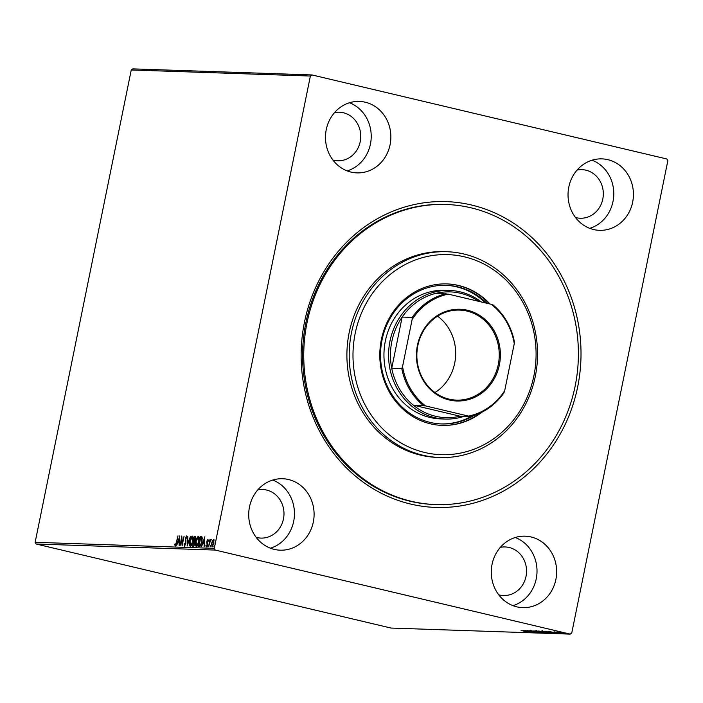 <?xml version="1.0" encoding="UTF-8"?>
<svg xmlns="http://www.w3.org/2000/svg" width="703" height="703" viewBox="0 0 703 703"><rect width="100%" height="100%" fill="white"/><g stroke="black" fill="none" stroke-linecap="round" stroke-linejoin="round"><path stroke-width="1.05" d="M410.649 504.06A152.999 139.932 -88.1 0 1 304.469 322.185A152.999 139.932 -88.1 0 1 471.493 205.004A152.999 139.932 -88.1 0 1 577.673 386.887A152.999 139.932 -88.1 0 1 410.649 504.06M446.15 204.476L444.99 204.441A150.143 137.313 91.9 0 0 303.705 336.219A150.143 137.313 91.9 0 0 410.06 501.221A150.143 137.313 91.9 0 0 434.832 504.543L435.992 504.587A150.143 137.313 -88.1 0 1 411.22 501.265A150.143 137.313 -88.1 0 1 304.865 336.262A150.143 137.313 -88.1 0 1 446.15 204.476A150.143 137.313 -88.1 0 1 470.922 207.798A150.143 137.313 -88.1 0 1 577.277 372.801A150.143 137.313 -88.1 0 1 435.992 504.587M365.279 102.216A35.748 32.698 91.9 0 0 359.382 101.425A35.748 32.698 91.9 0 0 325.744 132.805A35.748 32.698 91.9 0 0 351.061 172.094A35.748 32.698 91.9 0 0 356.957 172.885A35.748 32.698 91.9 0 0 390.604 141.505A35.748 32.698 91.9 0 0 365.279 102.216M288.511 479.525A35.748 32.698 91.9 0 0 282.615 478.734A35.748 32.698 91.9 0 0 248.976 510.114A35.748 32.698 91.9 0 0 274.302 549.395A35.748 32.698 91.9 0 0 280.198 550.185A35.748 32.698 91.9 0 0 313.837 518.814A35.748 32.698 91.9 0 0 288.511 479.525M531.081 536.969A35.748 32.698 91.9 0 0 525.176 536.178A35.748 32.698 91.9 0 0 491.538 567.558A35.748 32.698 91.9 0 0 516.863 606.847A35.748 32.698 91.9 0 0 522.76 607.638A35.748 32.698 91.9 0 0 556.398 576.258A35.748 32.698 91.9 0 0 531.081 536.969M607.84 159.669A35.748 32.698 91.9 0 0 601.944 158.878A35.748 32.698 91.9 0 0 568.305 190.249A35.748 32.698 91.9 0 0 593.622 229.538A35.748 32.698 91.9 0 0 599.527 230.329A35.748 32.698 91.9 0 0 633.166 198.949A35.748 32.698 91.9 0 0 607.84 159.669M575.502 217.499A24.306 22.232 91.9 0 0 576.249 217.693A24.306 22.232 91.9 0 0 580.265 218.229A24.306 22.232 91.9 0 0 603.139 196.893A24.306 22.232 91.9 0 0 585.915 170.179A24.306 22.232 91.9 0 0 581.908 169.643A24.306 22.232 91.9 0 0 577.11 170.047M498.735 594.808A24.306 22.232 91.9 0 0 499.49 595.002A24.306 22.232 91.9 0 0 503.497 595.538A24.306 22.232 91.9 0 0 526.371 574.202A24.306 22.232 91.9 0 0 509.157 547.488A24.306 22.232 91.9 0 0 505.149 546.952A24.306 22.232 91.9 0 0 500.343 547.356M256.173 537.356A24.306 22.232 91.9 0 0 256.929 537.549A24.306 22.232 91.9 0 0 260.936 538.094A24.306 22.232 91.9 0 0 283.81 516.758A24.306 22.232 91.9 0 0 266.595 490.044A24.306 22.232 91.9 0 0 262.579 489.499A24.306 22.232 91.9 0 0 257.781 489.912M332.932 160.056A24.306 22.232 91.9 0 0 333.688 160.249A24.306 22.232 91.9 0 0 337.704 160.785A24.306 22.232 91.9 0 0 360.577 139.449A24.306 22.232 91.9 0 0 343.354 112.735A24.306 22.232 91.9 0 0 339.347 112.199A24.306 22.232 91.9 0 0 334.54 112.603M213.668 539.649L213.897 543.366L212.007 547.013L211.612 543.296L212.438 540.765L213.607 539.623M208.51 546.767L209.96 539.614L210.056 540.677L210.838 539.517L208.51 546.767M207.895 539.438L208.22 540.458L207.921 541.064L207.675 540.299L207.174 541.248L207.35 544.772L206.269 546.82L205.83 545.827L206.137 545.168L206.41 545.941L207.025 544.799L206.858 541.275L207.868 539.429M207.921 541.064L208.07 539.676M206.137 545.168L206.946 546.055M199.538 546.459L198.597 546.433L200.592 536.653L202.095 537.057L202.06 541.749C201.533 544.57 200.689 546.143 199.538 546.459M200.917 537.672L201.102 536.767L201.717 536.793L201.207 536.67L202.095 537.057M195.408 536.521L194.916 543.507L193.395 546.257L192.587 546.231L194.573 536.442L195.276 536.477M187.139 546.046L187.833 536.213L187.648 543.683L190.478 536.31L187.139 546.046M180.091 545.8L181.769 536.011L182.305 543.375L184.098 536.09L182.112 545.871L181.567 538.524L180.091 545.8M175.196 545.888L174.669 544.737L174.977 543.99L175.399 544.887L176.348 542.382L177.982 535.879L176.638 542.488L175.144 545.88M175.706 546.011L175.179 544.86L175.987 544.992M35.15 542.303L131.25 69.975L132.805 68.876L311.947 74.94L666.857 158.992L667.85 160.697L571.75 633.025L570.195 634.124L215.285 550.071L36.143 544.008L35.15 542.303L214.292 548.366L310.383 76.038L131.25 69.975M179.792 535.941L179.151 545.774L179.037 542.611L177.903 542.575L176.506 545.686L179.845 535.958M184.52 546.205L184.045 544.034L184.406 543.551L184.704 545.203L185.61 543.568L185.451 538.182L186.638 535.923L187.077 537.602L186.717 538.199L186.427 536.925L185.768 538.155L185.917 543.586L184.467 546.196M187.068 537.118L186.427 536.925M192.648 536.169L192.429 536.117C193.378 536.758 193.553 538.489 192.956 541.31C192.411 544.104 191.541 545.8 190.364 546.407C189.432 545.756 189.256 544.034 189.836 541.248C190.381 538.463 191.242 536.749 192.429 536.117L192.552 536.143M198.659 536.371L198.448 536.327C199.397 536.96 199.573 538.691 198.975 541.512C198.431 544.307 197.561 546.003 196.374 546.609C195.452 545.959 195.276 544.245 195.856 541.459C196.401 538.665 197.262 536.951 198.448 536.327L198.571 536.345M204.793 536.793L204.151 546.618L204.037 543.454L202.895 543.419L201.506 546.53L204.845 536.802M208.158 546.161L207.657 546.046L208.088 545.238L207.754 546.864M208.106 545.238L208.185 546.064M210.54 546.24L210.048 546.126L210.469 545.317L210.144 546.952M210.487 545.317L210.566 546.143M214.433 546.372L213.94 546.257L214.362 545.449L214.028 547.083M214.38 545.449L214.459 546.275M560.01 632.182L566.486 633.763L559.729 632.164M557.813 632.217L563.156 633.623L556.319 632.067L558.059 632.287L557.866 631.707M557.62 632.164L557.057 632.067M554.043 631.971L560.748 633.57L553.929 631.979M554.887 632.085L555.449 632.357M559.913 633.377L559.254 633.078M553.929 633.095L544.008 631.162L554.298 633.271M546.925 633.078L537.988 630.96L546.996 632.744M541.486 632.893L531.248 630.732L539.35 632.384L533.893 630.819L541.486 632.893M534.429 632.656L525.185 630.529L533.867 632.173L527.514 630.609L536.451 632.718L527.777 631.074L534.429 632.656M528.902 632.322L521.081 630.389L528.023 632.269L528.972 632.313L529.087 631.76M570.195 634.124L391.053 628.06L36.143 544.008M523.208 630.459L533.498 632.621L529.877 631.918L528.744 631.883L530.853 632.533L523.208 630.459M538.208 632.638L529.772 630.635L539.148 632.858L536.081 632.269L538.313 632.63L538.428 632.067M530.703 630.758L531.406 631.109M538.762 631.9L535.563 630.828L544.983 633.06L538.779 631.839M544.781 632.102L541.582 631.03L551.003 633.262L544.79 632.041M548.208 631.303L558.49 633.465L554.869 632.762L553.736 632.726L555.845 633.377L548.208 631.303M561.249 633.341L560.748 633.262M561.75 633.447L562.242 633.588M563.639 633.421L563.129 633.341M564.14 633.535L564.632 633.667M567.523 633.552L567.022 633.473M568.024 633.658L568.516 633.798M214.292 548.366L215.285 550.071M311.947 74.94L310.383 76.038M589.755 228.343A35.748 32.698 91.9 0 0 613.763 195.047A35.748 32.698 91.9 0 0 592.067 160.196M512.997 605.652A35.748 32.698 91.9 0 0 536.995 572.347A35.748 32.698 91.9 0 0 515.299 537.505M270.427 548.199A35.748 32.698 91.9 0 0 294.434 514.904A35.748 32.698 91.9 0 0 272.738 480.052M347.194 170.899A35.748 32.698 91.9 0 0 371.202 137.595A35.748 32.698 91.9 0 0 349.496 102.752M528.823 631.698L525.387 630.969L528.841 631.637M541.53 631.927L536.301 631.074L536.415 630.512M536.521 630.934L544.052 632.841L544.386 632.252M544.052 632.841L541.521 631.988M539.561 631.092L542.083 631.865L542.611 631.294M541.424 631.47L539.544 631.197M542.241 631.874L541.415 631.531M543.77 632.05L546.319 632.867L547.075 632.305M545.853 632.463L543.753 632.129M546.679 632.885L545.844 632.524M547.549 632.129L542.312 631.276L542.426 630.723M542.531 631.136L550.071 633.043L550.396 632.454M550.071 633.043L547.532 632.19M545.238 631.391L553.279 633.06L545.264 631.224M553.823 632.542L550.387 631.812L553.832 632.48M563.973 632.937L560.396 632.366L560.511 631.812M560.555 632.252L565.687 633.57L565.941 632.99M565.687 633.57L563.964 632.999M175.179 544.86L174.669 544.737M178.105 542.584L178.43 541.618M179.537 538.349L179.713 537.813M179.441 541.679L179.344 538.305L178.237 541.574L179.441 541.723M178.237 541.574L179.107 541.6M181.778 538.577L181.945 537.769M182.437 544.254L182.385 543.393M184.757 546.134L184.555 545.097M185.504 541.02L186.014 541.143L185.82 539.799M185.759 539.781L185.311 539.676M186.374 536.934L186.901 536.143M186.972 537.057L186.48 536.943M187.78 544.298L187.824 543.727M191.682 537.444L192.78 536.257M190.531 546.38L190.056 544.887M190.908 545.484L191.611 545.229M193.263 537.839L192.385 537.154M192.648 541.301L192.235 537.127L190.153 541.257L190.557 545.405L192.947 541.372M192.824 537.25L192.235 537.127M193.114 546.249L193.316 545.282M194.063 541.609L194.256 540.642M194.907 537.47L195.083 536.565L194.573 536.442M195.065 541.96L194.511 541.723M194.977 541.855L193.843 541.6L193.105 545.238L194.353 545.273M195.742 537.69L195.153 537.505M195.566 538.999L194.687 537.461L194.046 540.598L194.986 540.677M195.592 537.602L195.003 537.47M194.713 540.721L194.204 540.598L195.276 538.929M194.898 543.568L194.002 541.6M193.966 545.37L193.457 545.247L194.599 543.498M197.701 537.646L198.791 536.468M196.55 546.591L196.075 545.089M196.919 545.686L197.631 545.431M199.283 538.041L198.395 537.364M198.668 541.503L198.255 537.329L196.163 541.459L196.568 545.607L198.967 541.574M198.844 537.461L198.255 537.329M199.134 546.451L199.327 545.484M201.102 536.767L200.592 536.653M202.411 538.401L200.698 537.663L199.116 545.44L200.337 545.229L201.752 541.732L201.743 537.971L200.9 537.672M199.116 545.44L200.944 545.256M200.847 545.352L200.337 545.229M203.105 543.428L203.431 542.47M204.529 539.201L204.714 538.665M204.441 542.531L204.336 539.148L203.237 542.417L204.432 542.567M203.237 542.417L204.107 542.452M208.185 540.422L208.431 541.187L207.701 540.308L208.202 540.422M206.779 546.934L205.83 545.827M206.647 545.291L206.919 546.055L206.647 545.291M207.605 544.236L206.91 543.366M207.42 543.489L207.244 542.496M207.227 542.496L206.735 542.382M210.566 540.8L211.348 539.64M212.947 540.888L214.028 539.737M212.209 546.978L211.919 545.932M214.116 540.818L213.431 540.51M213.589 543.366L213.334 540.493L211.928 543.305L212.183 546.134L213.888 543.437M213.905 540.616L213.334 540.493M424.638 452.468A100.09 91.548 91.9 0 0 533.902 375.815A100.09 91.548 91.9 0 0 464.437 256.832A100.09 91.548 91.9 0 0 355.173 333.486A100.09 91.548 91.9 0 0 424.638 452.468M463.848 253.994A102.954 94.158 -88.1 0 1 536.784 367.142A102.954 94.158 -88.1 0 1 439.902 457.504A102.954 94.158 -88.1 0 1 422.907 455.228A102.954 94.158 -88.1 0 1 349.98 342.08A102.954 94.158 -88.1 0 1 446.862 251.718A102.954 94.158 -88.1 0 1 463.848 253.994M449.604 290.436L444.981 290.286A64.342 58.85 91.9 0 0 384.427 346.764A64.342 58.85 91.9 0 0 430.008 417.477A64.342 58.85 91.9 0 0 440.623 418.9L445.245 419.058A64.342 58.85 -88.1 0 1 434.63 417.635A64.342 58.85 -88.1 0 1 389.049 346.913A64.342 58.85 -88.1 0 1 449.604 290.436A64.342 58.85 -88.1 0 1 460.219 291.859A64.342 58.85 -88.1 0 1 481.379 301.974M485.395 302.923A69.351 63.428 91.9 0 0 456.59 286.815A69.351 63.428 91.9 0 0 445.728 285.304M474.209 415.385A69.351 63.428 -88.1 0 1 441.616 423.944A69.351 63.428 -88.1 0 1 430.174 422.406A69.351 63.428 -88.1 0 1 381.044 346.192A69.351 63.428 -88.1 0 1 446.308 285.321A69.351 63.428 -88.1 0 1 457.75 286.859A69.351 63.428 -88.1 0 1 486.863 303.265M490.061 304.021A70.783 64.738 91.9 0 0 458.611 285.48A70.783 64.738 91.9 0 0 446.932 283.907A70.783 64.738 91.9 0 0 380.323 346.034A70.783 64.738 91.9 0 0 430.464 423.821A70.783 64.738 91.9 0 0 442.143 425.385A70.783 64.738 91.9 0 0 481.88 412.222M489.341 303.854A70.783 64.738 91.9 0 0 458.031 285.453A70.783 64.738 91.9 0 0 446.642 283.898M446.862 251.718L444.551 251.639A102.954 94.158 91.9 0 0 347.669 342.001A102.954 94.158 91.9 0 0 420.596 455.149A102.954 94.158 91.9 0 0 437.582 457.425L439.902 457.504M441.853 425.377A70.783 64.738 91.9 0 0 480.228 413.012M441.036 423.918A69.351 63.428 91.9 0 0 471.687 416.132M449.279 399.981A45.897 41.978 -88.1 0 1 417.424 345.41A45.897 41.978 -88.1 0 1 467.53 310.26A45.897 41.978 -88.1 0 1 499.385 364.822A45.897 41.978 -88.1 0 1 449.279 399.981M467.012 311.086A45.045 41.196 91.9 0 0 459.586 310.093A45.045 41.196 91.9 0 0 417.195 349.628A45.045 41.196 91.9 0 0 449.103 399.128A45.045 41.196 91.9 0 0 456.537 400.121A45.045 41.196 91.9 0 0 498.919 360.586A45.045 41.196 91.9 0 0 467.012 311.086M478.664 301.323A62.918 57.541 91.9 0 0 460.518 293.283A62.918 57.541 91.9 0 0 435.974 293.327A62.918 57.541 91.9 0 0 402.151 317.062L391.729 368.284A62.918 57.541 91.9 0 0 413.232 405.121A62.918 57.541 91.9 0 0 435.491 416.255A62.918 57.541 91.9 0 0 460.034 416.202L470.087 416.545L468.532 416.106A62.057 56.758 91.9 0 0 504.684 390.745L514.262 343.679A62.057 56.758 91.9 0 0 491.274 304.311L448.277 294.126A62.057 56.758 91.9 0 0 412.125 319.496L402.555 366.553A62.057 56.758 91.9 0 0 425.535 405.921L468.532 416.106M464.085 416.343A64.342 58.85 -88.1 0 1 445.245 419.058M425.535 405.921L413.232 405.121L460.034 416.202M412.125 319.496L412.204 317.396L402.151 317.062A62.918 57.541 91.9 0 0 391.729 368.284L401.782 368.627L402.555 366.553M504.684 390.745L503.91 392.819A62.918 57.541 -88.1 0 1 470.087 416.545M491.274 304.311L492.829 304.751A62.918 57.541 -88.1 0 1 514.341 341.588L514.262 343.679M435.974 293.327L448.277 294.126M423.285 405.464A62.918 57.541 -88.1 0 1 401.782 368.627M412.204 317.396A62.918 57.541 -88.1 0 1 446.027 293.669M434.981 392.564A45.045 41.196 91.9 0 0 437.565 316.174M199.96 545.572L199.45 545.449M530.598 630.863L530.712 630.301M554.816 632.164L554.931 631.602M559.983 633.368L560.098 632.805M175.363 544.887L175.873 545.001M194.248 541.626L194.757 541.749M201.295 537.716L201.805 537.839M206.383 545.932L206.893 546.055"/></g></svg>
